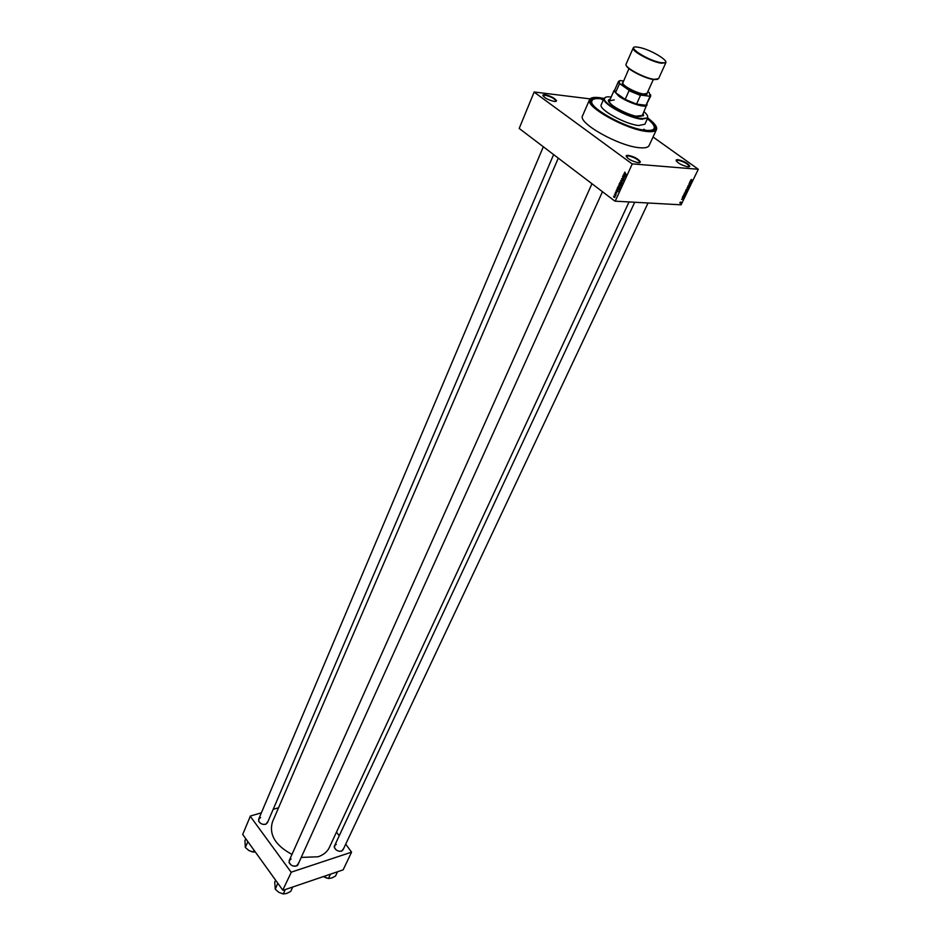<?xml version="1.0" encoding="UTF-8"?>
<svg xmlns="http://www.w3.org/2000/svg" width="941" height="941" viewBox="0 0 941 941"><rect width="100%" height="100%" fill="white"/><g stroke="black" fill="none" stroke-linecap="round" stroke-linejoin="round"><path stroke-width="1.41" d="M688.024 166.898C680.896 165.075 676.944 162.746 676.179 159.911L677.838 159.641C683.966 161.064 687.965 163.264 689.835 166.228L688.024 166.898M689.035 166.875L689.306 166.439C687.53 163.628 683.742 161.546 677.932 160.193L676.179 160.935M638.386 162.781C630.988 160.935 626.941 158.547 626.247 155.594L628.118 155.3C634.457 156.724 638.551 158.958 640.433 162.028L638.386 162.781M639.574 162.758L639.88 162.24C638.104 159.335 634.222 157.218 628.223 155.865L626.259 156.724M554.355 101.487C547.38 99.699 543.569 97.511 542.91 94.923L544.992 94.665C551.003 96.088 554.872 98.146 556.566 100.828L554.355 101.487M555.825 101.487L556.049 101.052C554.437 98.499 550.779 96.558 545.086 95.206L542.957 95.923M267.985 821.458L265.797 824.292C262.563 824.798 260.151 823.693 258.563 820.975L259.269 817.811M260.61 817.564L258.716 819.105L258.751 821.164L260.363 823.175M263.339 824.41L265.915 824.151L267.432 822.752L553.626 154.595M343.665 848.5L341.677 851.135C338.384 851.664 335.949 850.464 334.373 847.547L335.184 844.453M336.255 844.348L334.596 845.724L334.549 847.747L335.996 849.77M339.078 851.24L341.548 851.087L343.065 849.77L648.055 202.997M298.626 863.156L296.474 866.026C293.169 866.602 290.698 865.449 289.063 862.568L289.84 859.204M291.063 859.004L289.24 860.533L289.252 862.756L291.251 865.12M293.251 866.026L296.215 866.014L298.026 864.497M647.561 118.401C652.619 122.271 655.242 125.424 655.43 127.847C655.407 130.423 652.384 131.434 646.373 130.87C625.389 129.317 582.514 104.439 591.536 99.264C593.042 98.076 596.006 97.758 600.44 98.287L603.828 98.84M603.675 99.205L601.205 98.829C595.947 98.205 592.865 98.805 591.948 100.64L591.371 103.416M604.016 98.429L599.558 97.664C593.889 96.982 590.56 97.629 589.572 99.605C584.549 106.474 626.918 130.034 647.314 131.528C652.513 132.034 655.571 131.375 656.489 129.54C657.43 126.882 654.513 123.036 647.749 117.99L641.691 119.201C629.247 118.166 603.357 104.404 603.899 99.181L605.51 97.288M589.572 99.605L582.561 115.814C577.433 122.942 619.484 146.514 639.868 147.749C645.067 148.196 648.137 147.466 649.09 145.573L656.489 129.54M301.226 857.404L318.093 856.78C323.516 854.922 327.28 851.817 329.374 847.441L629.035 201.939M653.042 136.998L698.304 169.274L632.305 163.875L615.191 201.174L632.305 163.875M613.591 196.163L614.591 196.034L614.991 197.222L614.003 197.351L613.591 196.163M614.497 194.246L615.967 195.046L615.579 195.74L614.955 194.281M615.32 192.387L616.661 192.682L616.084 193.693L616.531 192.905L615.496 193.293L615.602 192.411M617.261 188.212L617.578 187.53L619.449 188.929L618.943 189.941L617.508 189.564L617.543 188.235M619.013 184.377L619.354 183.636L621.225 185.048L620.119 186.083L619.107 185.389L619.296 184.389M620.754 180.566L623.071 181.037L621.036 180.601L622.295 182.719L620.754 180.566L621.825 180.648M623.071 175.496L625.071 176.661L622.977 176.802L624.389 178.167L622.495 176.755L624.589 176.626L623.554 175.532M624.742 172.179L626.106 174.414L624.553 173.226L624.918 172.191M519.197 128.435L534.17 91.995L519.197 128.435L614.649 200.962M534.135 92.136L631.764 163.652M623.989 173.497L625.542 175.626L623.307 174.991L624.083 174.955L624.306 173.52M621.601 178.649L622.601 178.331L621.919 179.555L623.46 179.084L623.554 180.049L622.66 180.343L623.295 179.272L621.813 179.79L621.907 178.672M620.507 181.907L621.825 183.813L620.448 184.001L619.896 182.366L620.789 181.931M618.719 185.8L620.048 187.706L618.66 187.894L618.119 186.259L619.002 185.812M616.673 189.494L618.213 191.623L616.002 190.964L616.767 190.929L616.978 189.506M681.778 199.539L682.813 198.504L681.555 199.374M683.425 196.41L684.378 196.975L682.319 197.586L683.025 196.128M684.46 193.117L685.742 192.293L686.212 193.223L684.919 194.034L684.46 193.117M686.26 189.4L687.53 188.588L688.012 189.517L686.707 190.329L686.26 189.4M690.835 179.943L691.6 179.484L691.035 180.225L692.423 180.354L690.835 179.943M698.304 169.274L681.084 204.82L615.191 201.174M690.8 181.154L691.753 181.742L689.694 182.342L690.4 180.872L691.353 181.495L690.647 181.884L691.353 181.495M690.823 182.93L689.459 182.825L691.282 182.73L689.33 183.824L690.588 184.154L688.883 184.036L690.471 182.672M688.13 186.589L687.977 185.847L688.918 185.142L688.283 186.365L689.588 185.259L688.988 186.577L689.482 185.483L687.871 186.4M688.483 188.494L687.224 187.447L689.259 186.894L687.377 187.565L688.483 188.494L687.165 187.577M685.53 192.023L685.707 190.6L687.412 190.717L686.412 191.999L685.236 191.811M684.048 195.869L683.907 194.305L685.624 194.411L684.26 195.869L683.46 195.446M680.249 203.232L679.896 202.574L680.837 201.986L681.178 202.644L679.814 202.903M590.054 98.887L534.17 91.995M652.454 130.74L654.136 128.458C654.971 126.223 652.725 122.989 647.396 118.766M242.696 834.467L250.388 816.035L242.696 834.467L282.771 890.127L291.357 872.131L282.771 890.127M250.294 816.317L290.957 871.989M291.357 872.131L351.569 852.158L343.136 869.86L283.17 890.268M336.478 832.126L339.254 835.737M345.712 844.159L351.569 852.158M278.548 807.766L273.172 809.342M261.386 812.812L250.388 816.035M558.295 158.135L272.431 821.975C268.855 834.643 275.372 845.465 291.969 854.416M691.623 181.625L690.435 180.813M687.812 189.506L687.424 188.812L686.46 189.412L686.824 190.106L687.812 189.506M686.118 191.435L687.071 191.411M686.754 190.67L686.295 191.552M686.389 190.882L685.636 191.799L686.036 190.623M686.013 193.211L685.624 192.529L684.66 193.128L685.036 193.811L686.013 193.211M685.307 194.622L684.001 194.54L683.778 195.528L684.93 195.34L684.966 194.375M683.072 196.046L684.378 196.975M683.978 196.74L683.284 197.128L684.248 196.857L683.578 196.493M681.002 202.621L680.072 202.586L681.002 202.621M625.189 175.297L623.307 174.991M625.095 175.002L624.648 174.367L624.342 175.038L625.4 175.026M623.436 176.826L622.495 176.755M623.565 176.837L622.613 176.508M623.683 176.579L624.589 176.626M623.295 180.39L622.66 180.343M621.883 180.66L621.036 180.601M621.589 184.13L620.448 184.001M621.613 183.648L621.142 182.389L620.119 182.53L620.319 183.566L621.883 183.671M620.037 185.542L619.237 185.506M620.907 185.118L620.342 184.695L620.201 185.824L621.189 185.142M620.119 184.53L619.46 184.036L619.343 185.271L620.59 184.565M619.813 188.012L618.66 187.894M619.825 187.541L619.366 186.283L618.343 186.424L618.543 187.447L620.095 187.553M618.943 189.941L617.79 189.823M619.119 189L617.684 187.929L617.908 189.588L619.413 189.023M617.049 191.023L616.002 190.964M614.873 197.41L614.003 197.351M614.802 197.069L614.485 196.269L613.932 196.963L615.049 197.081M645.314 130.105L643.726 129.223L645.314 130.105M602.722 99.911L601.181 99.064L602.722 99.911M610.333 98.946L608.568 99.958C606.016 103.51 628 115.696 638.68 116.602L643.562 115.614L643.15 113.626M643.468 115.79L642.985 113.99M611.168 97.029L610.85 96.994C606.557 96.488 604.416 97.146 604.428 98.958C603.91 104.098 629.353 117.625 641.597 118.648L647.067 118.037C648.467 116.802 647.443 114.696 644.02 111.732M604.028 98.405L601.264 104.698C598.029 109.203 625.494 124.471 638.821 125.506L644.903 124.224L647.761 117.966L647.596 116.119M591.948 100.64C587.29 107.027 626.624 128.893 645.585 130.293C650.431 130.775 653.277 130.164 654.136 128.458M647.032 104.122L642.303 115.484L636.092 116.166M613.144 105.898C610.297 103.663 609.086 101.969 609.509 100.805L614.285 99.887M642.315 119.272L641.092 118.166M610.168 99.311L608.509 100.146M623.507 81.008L620.19 80.55L618.884 81.938L620.201 84.067L619.366 83.984L618.425 81.549L614.626 90.171L615.543 92.641L625.177 99.381L636.551 104.098C641.127 105.463 644.279 105.851 646.008 105.263L650.725 95.994L649.419 96.205L650.125 95.911L649.184 92.594L647.831 91.665M647.02 105.11L646.62 105.58C644.15 107.98 627.282 102.31 618.872 96.205L614.014 90.995L614.826 89.713M619.366 83.984L615.543 92.641L625.177 99.381L629.035 90.701L628.529 89.854L641.292 95.147L649.419 96.205M641.292 95.147L640.456 95.429L636.551 104.098L646.008 105.263L649.902 96.664M620.201 84.067L628.529 89.854M618.425 81.549L619.578 80.75M650.572 94.676L650.725 95.994M640.456 95.429L629.035 90.701M653.442 79.256L647.032 93.418L643.668 94.006C636.857 93.3 622.671 85.854 622.754 83.043L629.094 68.352M647.185 93.088L646.914 94.323L643.773 94.571C636.739 93.841 622.13 86.172 622.213 83.267L622.954 82.255M330.467 874.177L328.433 878.494L323.457 876.553M337.537 871.766L335.502 876.071L331.608 878.059L328.433 878.494M324.139 876.988L326.727 878.071M247.706 841.419L248.13 842.007M245.766 838.713L244.954 840.619L245.319 847.465L247.765 841.948M253.976 850.123L253.153 852.028L248.894 850.535L245.319 847.465M255.293 851.946L253.153 852.028M248.506 850.299L251.753 851.699M277.783 883.199L275.266 889.257L274.748 882.07L275.607 880.164M285.276 889.551L283.288 893.95L278.924 892.397L275.266 889.257M292.722 887.022L290.722 891.409L286.593 893.491L283.288 893.95M622.307 180.801L621.378 180.731M665.863 62.671L661.441 63.259C651.643 62.012 631.011 50.873 633.175 48.05C630.658 48.92 650.972 61.788 661.417 62.753L665.863 62.671L658.594 78.668L654.16 79.362C644.35 78.244 623.871 67.093 626.094 64.129L633.175 48.05M661.347 62.694C675.991 65.2 651.807 49.191 638.221 47.262C623.165 44.462 647.479 60.8 661.347 62.694M657.559 79.373L653.924 79.585M653.713 79.562C644.95 78.55 626.541 69.022 626.259 65.376M591.995 100.534L591.536 99.264M654.183 128.352L655.43 127.847M686.906 190.329L686.142 189.776M685.107 194.034L684.354 193.481M621.695 179.696L622.448 179.755M620.025 186L620.731 186.047M619.107 185.389L620.037 185.459M615.402 193.211L616.002 193.246M334.184 846.582L634.716 202.256M258.716 819.105L543.333 146.772M591.96 183.718L289.24 860.533M602.475 191.705L297.603 865.426M614.097 90.383L609.509 100.805"/></g></svg>
